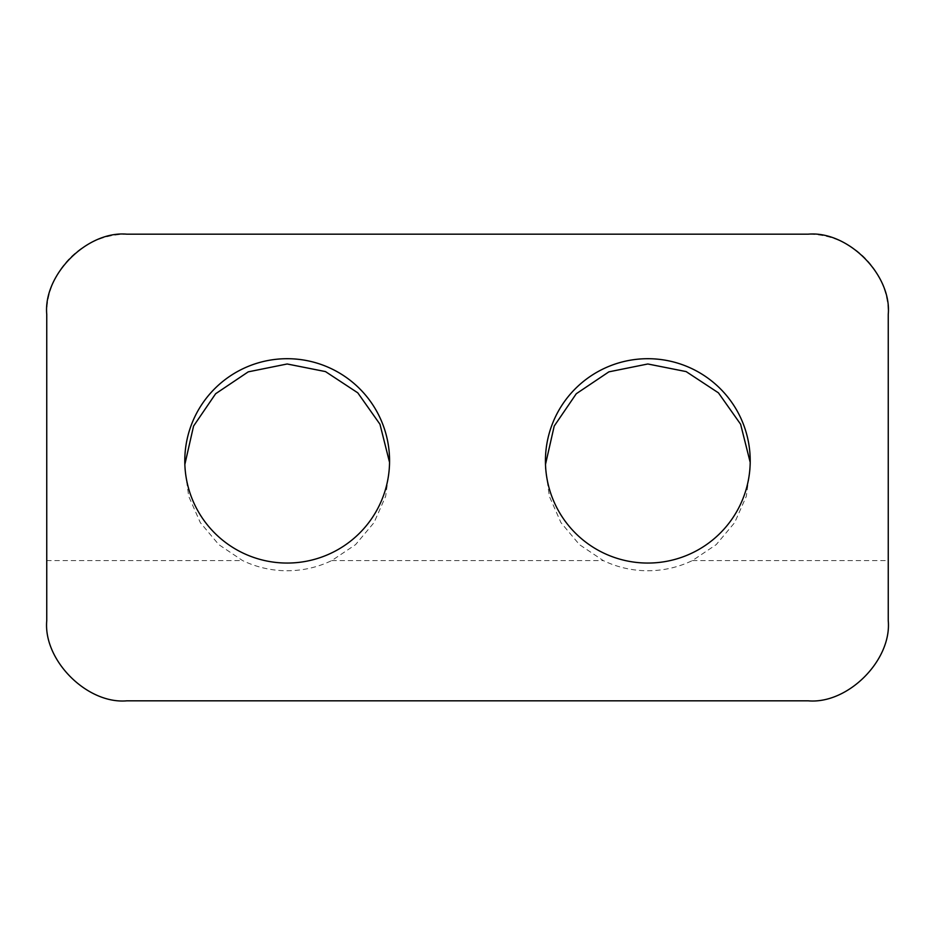 <?xml version="1.0" encoding="UTF-8"?>
<svg xmlns="http://www.w3.org/2000/svg" width="935" height="935" viewBox="0 0 935 935"><rect width="100%" height="100%" fill="white"/><g stroke="black" fill="none" stroke-linecap="round" stroke-linejoin="round"><path stroke-width="0.7" stroke-dasharray="4.67 3.51" d="M389.568 460.885L389.568 468.061L385.641 496.38L374.012 522.642L355.557 544.637L331.773 560.568C317.678 567.311 302.811 570.712 287.174 570.771C271.547 570.712 256.681 567.311 242.574 560.568L218.778 544.614L200.324 522.63L188.73 496.392L184.791 468.061L184.791 460.885M750.209 460.885L750.209 468.061L746.282 496.38L734.653 522.642L716.198 544.637L692.426 560.568C678.319 567.311 663.453 570.712 647.826 570.771C632.189 570.712 617.322 567.311 603.227 560.568L579.419 544.614L560.965 522.63L549.371 496.392L545.432 468.061L545.432 460.885M46.75 560.568L46.75 314.324C46.095 273.651 79.685 234.451 126.891 234.182L808.109 234.182C854.976 234.311 889.056 273.71 888.25 314.324L888.25 620.676C891.838 660.32 847.753 704.394 808.109 700.818L126.891 700.818C87.247 704.394 43.162 660.32 46.75 620.676L46.75 560.568L242.574 560.568M331.773 560.568L603.227 560.568M692.426 560.568L888.25 560.568"/><path stroke-width="1.4" d="M287.174 358.701A102.394 102.184 -0 0 0 184.791 460.885A102.394 102.184 -0 0 0 287.174 563.057A102.394 102.184 -0 0 0 389.568 460.885A102.394 102.184 -0 0 0 287.174 358.701M184.849 464.45L193.568 426.068L215.634 393.74L248.243 371.85L287.174 363.984L325.485 371.592L357.789 392.84L379.961 424.233L389.369 461.668M647.826 358.701A102.394 102.184 -0 0 0 545.432 460.885A102.394 102.184 -0 0 0 647.826 563.057A102.394 102.184 -0 0 0 750.209 460.885A102.394 102.184 -0 0 0 647.826 358.701M545.491 464.45L554.21 426.068L576.276 393.74L608.884 371.85L647.826 363.984L686.138 371.592L718.431 392.84L740.613 424.233L750.022 461.668M46.75 314.324L46.75 620.676C43.162 660.32 87.247 704.394 126.891 700.818L808.109 700.818C847.753 704.394 891.838 660.32 888.25 620.676L888.25 314.324C891.838 274.68 847.753 230.606 808.109 234.182L126.891 234.182C87.247 230.606 43.162 274.68 46.75 314.324"/></g></svg>
